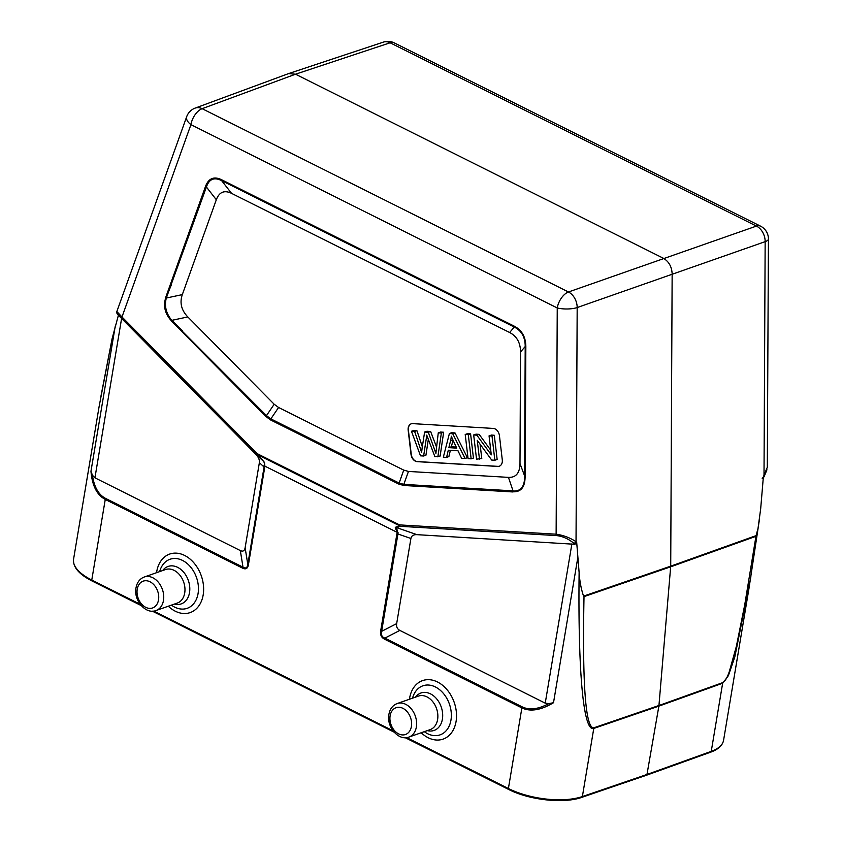 <?xml version="1.0" encoding="UTF-8"?>
<svg xmlns="http://www.w3.org/2000/svg" width="842" height="842" viewBox="0 0 842 842"><rect width="100%" height="100%" fill="white"/><g stroke="black" fill="none" stroke-linecap="round" stroke-linejoin="round"><path stroke-width="1.26" d="M581.78 797.363L646.866 775.103L658.876 706.122L722.647 683.241L711.248 751.369A1.421 1.042 70.2 0 1 710.648 752.18C718.247 749.433 722.552 745.465 723.573 740.297A53.278 21.913 -170.5 0 1 711.248 751.369L647.466 774.293L582.38 796.553A53.278 21.913 -170.5 0 1 508.4 788.512A1.421 0.779 116.6 0 0 508.673 789.459C529.229 800.111 563.919 803.899 581.78 797.363A1.421 1.031 -108.9 0 0 582.38 796.553L593.778 728.425C583.653 732.287 577.928 674.831 579.117 572.497L576.686 542.269L574.97 544.29L416.958 534.659C413.464 534.512 411.443 535.796 410.907 538.491L396.666 623.617C396.193 626.774 397.256 629.037 399.855 630.405L545.237 703.154L548.805 703.617C538.27 709.259 529.408 710.343 522.229 706.891L384.826 638.131C381.858 636.952 380.795 634.689 381.637 631.342A2.126 0.874 -170.5 0 1 380.658 631.005C380.089 634.794 381.363 637.51 384.489 639.152A2.126 1.168 -63.4 0 1 384.826 638.131L399.855 630.405M762.199 478.645L763.368 476.825L760.673 508.842L758.021 528.429L756.074 535.638L670.716 566.161L672.148 273.85C671.779 266.714 668.874 261.525 663.422 258.284L295.531 74.201L288.574 73.601M248.411 564.835A2.126 0.874 -170.5 0 1 247.801 564.372C247.285 567.887 245.685 568.813 243.001 567.161A2.126 1.168 116.6 0 0 242.654 568.182C245.801 569.676 247.716 568.561 248.411 564.835L264.704 467.489A2.126 0.874 9.5 0 1 264.083 467.026L264.135 465.394L264.904 466.205L264.441 462.342L262.862 460.669C264.735 462.805 265.135 464.384 264.093 465.394M240.328 550.573L243.001 567.161L105.597 498.411C98.525 494.738 94.136 487.023 92.441 475.256L94.936 477.824L240.328 550.573C242.949 551.815 244.538 550.889 245.117 547.784L259.368 462.668C259.736 459.89 258.431 456.943 255.431 453.838L262.851 460.679L257.242 454.554L263.03 460.574M121.827 317.96A2.126 0.789 -44.7 0 1 121.985 316.96L116.849 311.54L186.703 116.638A14.209 7.21 19.7 0 0 190.924 124.648L121.985 316.96L257.22 453.659A2.126 0.789 135.3 0 0 257.063 454.659L121.827 317.96C117.312 313.435 116.238 312.592 118.617 315.434L255.431 453.838M116.88 311.572C116.512 312.835 117.059 314.087 118.533 315.34A2.126 1.895 -40.6 0 0 118.617 315.434M118.417 315.213L112.081 338.789L99.082 406.728M112.081 338.789L100.451 398.75M92.441 475.256L90.968 471.267C92.178 485.676 96.946 495.064 105.261 499.432A2.126 1.168 -63.4 0 1 105.597 498.411M380.658 631.005L396.94 533.66A2.126 0.874 9.5 0 0 397.929 533.996L396.582 527.576L395.919 527.071L395.245 527.797L397.15 532.355M397.129 532.323L264.925 466.163M593.863 727.804A7.104 5.157 -108.9 0 1 593.778 728.425L658.876 706.122L658.949 705.501L593.863 727.804C585.558 728.677 582.275 684.946 584.011 596.61L583.559 596.125L670.716 566.161L658.949 705.501L722.72 682.63C725.088 681.315 727.299 677.599 729.351 671.463L736.34 646.488L744.686 605.072L756.074 535.638M583.559 596.125C581.138 589.021 579.664 581.148 579.117 572.497M750.906 576.707L734.803 656.992L728.351 675.726L722.647 683.241A7.104 5.22 70.3 0 0 722.72 682.63M576.686 542.269L576.033 541.69C569.855 537.67 563.214 535.175 556.13 534.196A2.126 1.389 93.4 0 0 556.815 535.617C562.835 536.365 568.466 538.88 573.718 543.164A2.126 1.589 -47.9 0 0 576.033 541.69L577.18 307.551A14.209 10.272 -109.5 0 0 568.466 291.985L202.143 108.681A14.209 10.378 -110.3 0 0 195.186 108.092A14.209 14.209 0 0 0 186.703 116.638M395.919 527.071L399.603 525.797A2.126 1.884 70.8 0 0 400.255 526.313A2.126 1.389 -86.6 0 1 399.582 524.903L556.13 534.196L557.246 307.951A14.209 4.252 0.3 0 0 577.18 307.551L765.157 241.654A14.209 4.252 0.3 0 0 768.43 238.96A14.209 14.209 0 0 0 760.579 226.182A14.209 7.757 116.6 0 0 756.432 226.088A14.209 10.483 70.9 0 1 765.157 241.654L764.01 475.783A2.126 0.779 31.8 0 1 764.178 476.488L763.305 477.898M522.229 706.891A2.126 1.168 116.6 0 0 521.882 707.912C530.365 711.943 540.911 710.216 553.51 702.723L548.805 703.617M398.234 532.891L397.161 532.397M171.768 320.697L266.461 415.632L270.85 418.874A2.126 1.168 -63.4 0 0 270.503 419.895L265.851 416.453L171.526 321.097M165.79 297.542C163.043 306.067 164.958 313.887 171.568 321.002M182.672 330.927L171.789 320.349C166.085 313.498 164.253 306.056 166.306 298.036L182.314 294.616C179.535 302.794 181.367 310.224 187.808 316.929L274.187 404.255L278.586 407.486L403.739 470.12L408.454 471.436L508.452 477.372C515.967 477.656 519.809 473.057 519.988 463.584L520.535 351.967C520.461 342.747 516.83 336.253 509.631 332.506L231.55 193.355C224.309 189.882 219.236 192.008 216.32 199.743L182.314 294.616M216.32 199.743L206.406 187.008C209.121 179.03 214.194 176.904 221.635 180.63A2.126 1.168 -63.4 0 1 221.614 179.735C213.931 176.052 208.553 178.304 205.469 186.503A2.126 1.084 19.7 0 0 206.406 187.008L166.306 298.036M171.336 284.859L166.116 297.731M514.283 326.18A2.126 1.168 116.6 0 0 514.304 327.075C521.598 330.727 525.229 337.21 525.208 346.536A2.126 0.642 0.3 0 0 525.84 346.809C525.766 337.042 521.914 330.159 514.283 326.18L221.614 179.735M416.895 430.651L414.611 431.451L411.475 431.272L413.759 430.462L416.895 430.651A700.965 511.82 70.7 0 1 422.326 446.797M422.126 448.133L421.61 452.47A700.965 511.82 -109.3 0 0 414.611 431.451M411.475 431.272L420.495 455.827L423.642 456.017L425.936 455.217A3565.617 2603.485 -109.3 0 1 428.336 439.345M423.642 456.017A3565.617 2603.485 70.7 0 1 426.389 437.872A49.015 35.796 -109.3 0 0 426.736 435.103A7313.57 5340.09 -109.3 0 0 434.882 456.69L440.134 456.059L443.66 432.241L441.366 433.041L438.261 432.862L440.555 432.062L443.66 432.241M437.851 456.859L441.366 433.041M438.261 432.862L436.461 448.186A104.05 75.98 -109.3 0 0 435.924 453.385L428.325 432.272L424.621 432.051L422.126 448.123M424.621 432.051L426.905 431.251L430.62 431.472L428.325 432.272M430.62 431.472L436.577 447.176M453.017 440.145L451.386 446.765L456.248 447.06M456.753 448.123L448.87 447.649L451.386 446.765M448.87 447.649L450.554 440.798A27.176 19.84 -109.3 0 0 451.291 436.188A187.671 137.035 -109.3 0 0 456.764 448.112M446.597 457.385L448.291 450.207L458.006 450.786L461.584 458.269L465.089 458.48L452.722 433.725L449.407 433.525L443.334 457.185L446.597 457.385L448.891 456.575L450.365 450.333M465.089 458.48L467.384 457.68L455.006 432.914L452.722 433.725M449.407 433.525L451.691 432.714L455.006 432.914M468.289 434.64L470.583 433.84L473.436 458.037L471.152 458.837L468.289 434.64L465.216 434.461L467.499 433.662L470.583 433.84M465.216 434.461L468.068 458.658L471.152 458.837M479.487 459.332L477.246 440.324L491.696 460.058L494.854 460.248L492.002 436.051L489.055 435.882L491.296 454.869L476.835 435.156L473.678 434.967L476.54 459.164L481.782 458.532L480.087 444.208M494.854 460.248L497.148 459.448L494.286 435.251L492.002 436.051M489.055 435.882L491.339 435.072L494.286 435.251M476.835 435.156L479.13 434.346L490.739 450.196M473.678 434.967L475.972 434.167L479.13 434.346M411.296 423.8A7.104 5.189 -109.3 0 0 408.391 430.146L411.254 454.343A7.104 5.189 -109.3 0 0 417.443 461.574L497.969 466.363A7.104 5.189 -109.3 0 0 499.38 466.184M502.285 459.848A7.104 5.189 70.7 0 1 499.274 466.226A7.104 5.189 70.7 0 1 497.738 466.436L417.211 461.658A7.104 5.189 70.7 0 1 411.022 454.427L408.17 430.23A7.104 5.189 70.7 0 1 411.18 423.842A7.104 5.189 70.7 0 1 412.717 423.631L493.244 428.42A7.104 5.189 70.7 0 1 499.432 435.651L502.285 459.848M278.586 407.486L270.85 418.874L399.129 483.055L403.834 484.371L513.052 490.865M524.629 477.109C524.482 486.823 520.609 491.465 513.01 491.023L512.946 491.917M525.145 477.34L519.988 463.584M512.957 491.802C520.861 492.107 524.903 487.276 525.082 477.309M768.43 238.96L767.304 467.299L763.368 476.825M390.12 715.774A14.209 10.378 -109.3 0 0 404.244 734.824A14.209 10.378 -109.3 0 0 407.938 712.7A14.209 10.378 -109.3 0 0 390.12 715.774M408.938 737.055A17.756 12.967 -109.3 0 0 415.295 716.005A17.756 12.967 -109.3 0 0 397.182 703.544L395.424 704.333C391.909 706.417 389.73 709.764 388.909 714.384C386.32 726.762 398.603 741.297 408.938 737.055L430.167 729.614A17.756 12.967 70.7 0 0 437.608 719.51A17.756 12.967 70.7 0 0 432.62 701.533A17.756 12.967 70.7 0 0 418.421 696.092L397.182 703.544M427.315 730.614A19.84 14.482 -109.3 0 0 442.397 719.163A19.84 14.482 -109.3 0 0 433.851 696.06A19.84 14.482 -109.3 0 0 415.559 697.092M412.548 698.155A25.986 18.966 70.7 0 1 436.44 687.525A25.986 18.966 70.7 0 1 450.965 720.078A25.986 18.966 70.7 0 1 424.305 731.677M409.444 699.239A31.007 22.639 70.7 0 1 437.082 681.778A31.007 22.639 70.7 0 1 456.069 721.489A31.007 22.639 70.7 0 1 421.2 732.761M137.225 589.232A14.209 10.378 -109.3 0 0 151.35 608.282A14.209 10.378 -109.3 0 0 155.054 586.158A14.209 10.378 -109.3 0 0 137.225 589.232M156.044 610.513A17.756 12.967 -109.3 0 0 162.411 589.463A17.756 12.967 -109.3 0 0 144.287 576.991L142.53 577.791C139.014 579.875 136.846 583.222 136.015 587.842C133.425 600.22 145.719 614.755 156.044 610.513L177.283 603.072A17.756 12.967 70.7 0 0 184.714 592.968A17.756 12.967 70.7 0 0 179.735 574.991A17.756 12.967 70.7 0 0 165.527 569.55L144.287 576.991M174.42 604.072A19.84 14.482 -109.3 0 0 189.513 592.621A19.84 14.482 -109.3 0 0 180.956 569.518A19.84 14.482 -109.3 0 0 162.674 570.55M159.664 571.613A25.986 18.966 70.7 0 1 183.545 560.982A25.986 18.966 70.7 0 1 198.07 593.526A25.986 18.966 70.7 0 1 171.41 605.124M156.559 572.697A31.007 22.639 70.7 0 1 184.188 555.236A31.007 22.639 70.7 0 1 203.175 594.947A31.007 22.639 70.7 0 1 168.305 606.219M384.489 639.152L521.882 707.912L508.4 788.512L406.654 737.603M392.993 730.761L153.76 611.06M140.098 604.219L91.767 580.033A53.278 21.913 -170.5 0 1 73.57 559.193C72.791 567.024 78.948 574.286 92.052 580.98A1.421 0.779 -63.4 0 1 91.767 580.033L105.261 499.432L242.654 568.182M92.473 580.991A1.421 0.779 -63.4 0 1 92.052 580.98L141.193 605.577M288.838 73.517L383.415 42.1A14.209 10.367 71.6 0 1 390.12 42.784A14.209 7.757 -63.4 0 1 394.256 42.879A14.209 14.209 0 0 0 383.363 42.121M390.12 42.784L295.531 74.201L202.143 108.681A14.209 7.757 -63.4 0 0 190.924 124.648L557.246 307.951A14.209 7.757 116.6 0 1 568.466 291.985L756.432 226.088L390.12 42.784M257.242 454.554A2.126 1.168 -63.4 0 1 257.22 453.659L399.582 524.903A2.126 1.168 116.6 0 0 399.603 525.797L257.242 454.554M245.117 547.784L247.801 564.372L264.083 467.026L259.368 462.668M94.936 477.824L121.595 318.529M115.165 326.654L90.968 471.267M264.798 466.121L264.704 467.489M556.815 535.617L400.255 526.313L396.582 527.597L416.958 534.659M410.907 538.491L397.929 533.996L381.637 631.342L396.666 623.617M571.897 543.858L545.237 703.154M584.011 596.61L670.685 566.813L755.579 536.459M574.97 544.29L573.718 543.164M553.51 702.723L577.717 558.109M396.94 533.66L397.287 532.418M274.187 404.255L266.461 415.632A2.126 0.789 135.3 0 0 265.851 416.453M165.695 297.458L205.469 186.503M231.55 193.355L221.635 180.63L514.304 327.075L509.631 332.506M427.62 437.451L426.389 437.872M450.554 440.798L452.943 439.966M187.808 316.929L171.789 320.349M512.978 491.96L403.771 485.476L398.782 484.076A2.126 1.168 116.6 0 1 399.129 483.055L403.739 470.12M408.454 471.436L403.834 484.371A2.126 1.389 -86.6 0 0 403.771 485.476M513.062 490.949L508.452 477.372M524.566 477.067L525.208 346.536L520.535 351.967M525.84 346.809L525.197 477.34M270.503 419.895L398.782 484.076M646.877 775.093L710.648 752.18M508.673 789.459L405.223 737.697M394.077 732.119L152.328 611.145M195.165 108.102L288.553 73.612M760.579 226.182L394.256 42.879M118.533 315.34L119.269 316.203M759.242 520.703L749.075 587.832M764.178 476.488L766.957 469.783M73.57 559.193L99.093 406.675M723.573 740.297L749.085 587.779"/></g></svg>
